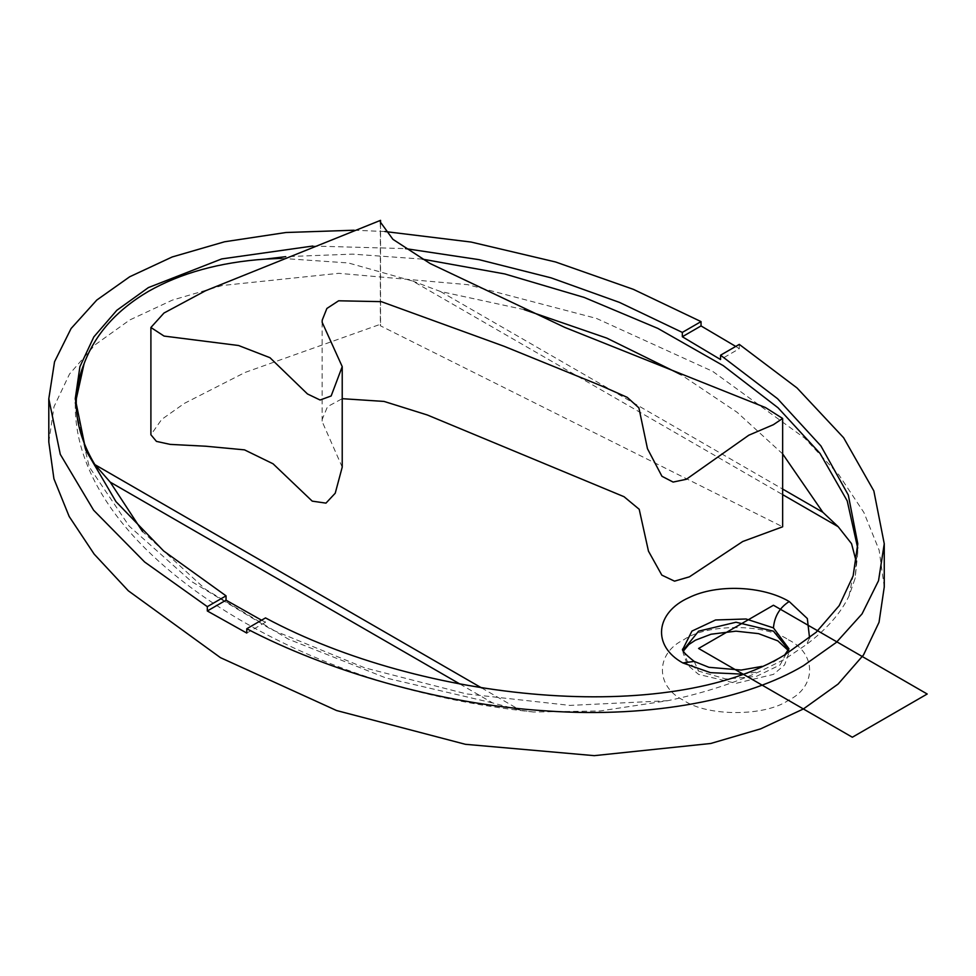 <?xml version="1.0" encoding="UTF-8"?>
<svg xmlns="http://www.w3.org/2000/svg" width="976" height="976" viewBox="0 0 976 976"><rect width="100%" height="100%" fill="white"/><g stroke="black" fill="none" stroke-linecap="round" stroke-linejoin="round"><path stroke-width="0.73" stroke-dasharray="4.88 3.66" d="M459.94 684.042L492.624 702.915L520.293 710.247L533.433 712.004L599.972 710.979L667.73 700.707C701.451 693.582 731.976 683.92 759.304 671.708L784.667 659.3L806.579 644.416L809.555 637.938M312.735 246.037L405.516 248.612M856.33 561.981L855.135 578.341L848.974 596.068C840.8 613.135 826.672 629.252 806.579 644.416M281.466 258.359L348.383 262.959L412.763 281.088L782.642 494.637M524.197 309.636L440.432 291.482L412.763 281.088M261.556 620.199L265.509 622.237L265.509 617.918M683.273 650.175L683.078 652.785L683.078 648.711L687.067 660.898L698.584 671.11L725.973 679.003L756.437 676.356L780.068 664.949L788.937 648.747L788.937 652.785L788.693 649.809M742.577 674.16L759.304 671.708M739.283 344.382L739.283 348.713L720.544 359.534M735.745 346.431L739.283 348.713M354.129 230.226L384.825 231.507M265.509 622.237L246.769 633.058M48.8 441.994L54.022 406.663L69.528 374.028L94.965 344.894L129.674 320.006L172.374 300.12L222.308 285.492L338.757 273.317L467.687 284.663L596.495 318.432L712.626 371.319L804.749 438.175L838.884 474.848L863.882 512.473L879.132 550.159L884.256 586.979M380.542 223.846L380.542 324.227L245.037 372.454L184.379 403.381L161.711 419.399L150.902 434.771M342.222 467.126L322.141 421.534L322.226 419.314L327.509 406.663L342.222 398.684M380.542 324.227L380.335 325.74L782.642 526.796M848.974 596.068L857.782 552.404L857.709 548.061M422.413 259.116L352.556 254.126L285.736 256.664M782.642 453.901L737.161 412.336L680.955 374.65M440.432 291.482L782.642 489.049M667.73 700.707L569.947 705.404L466.382 693.899L364.743 667.84L271.352 629.508L191.296 581.367L129.174 526.125L89.243 466.882L75.262 407.419L75.347 403.112M492.624 702.915L386.081 678.015L288.432 639.158L205.533 589.345L142.618 531.639M481.595 687.909L520.293 710.247M694.192 661.411L698.584 671.11M683.505 650.919L683.078 652.785L687.433 664.924L698.584 674.392L736.014 683.346L773.443 674.392L784.594 664.924L788.937 652.785L788.352 650.541M788.413 639.817C816.68 653.432 816.68 686.701 788.413 700.317C764.83 716.64 707.197 716.64 683.615 700.317C655.347 686.701 655.347 653.432 683.615 639.817C707.197 623.493 764.83 623.493 788.413 639.817M857.782 543.754L857.782 552.404L855.135 578.341M533.433 712.004C421.876 700.097 323.166 668.877 237.302 618.32C143.923 562.884 76.311 488.024 75.262 407.419L75.262 398.769M784.777 654.872L773.09 662.314L762.085 666.376M322.141 322.275L322.141 421.534M380.335 222.04L380.335 325.74"/><path stroke-width="1.46" d="M405.516 248.612L478.984 259.64L551.05 277.843L619.455 302.389L682.322 332.413L682.322 336.744L720.544 359.534L720.544 355.203L777.567 398.708L820.901 445.922L848.303 495.027L857.782 543.754L853.146 575.852L839.214 605.632L816.217 632.241L784.667 654.945C668.157 725.729 422.998 702.378 265.509 617.918L246.769 628.739L246.769 633.058L207.315 610.976L226.042 600.167L226.042 595.848L163.651 550.976L115.998 501.688L85.754 450.107L75.262 398.769L79.91 366.671L93.842 336.891L116.839 310.283L148.389 287.591L221.686 258.933L312.735 246.037M285.736 256.664L265.326 259.104C219.881 262.239 180.889 272.999 148.389 291.397C116.522 310.173 95.087 334.28 84.082 363.743C70.797 396.768 74.396 430.392 94.867 464.625L481.595 687.909M782.642 489.049L822.841 512.266L838.189 526.711L851.548 543.669L856.33 561.981M265.326 259.104L281.466 258.359M226.042 600.167L261.556 620.199M142.618 531.639L110.215 482.132L94.867 464.625M809.555 637.938L807.335 618.552L789.194 601.533C763 585.917 717.153 583.697 688.922 597.629C655.457 612.513 651.748 645.807 682.822 662.936L710.43 672.647L742.577 674.16M788.937 648.747L773.443 627.885L746.042 618.991L715.567 619.98L691.935 631.094L683.078 648.711C680.882 649.589 684.591 653.822 694.192 661.411L682.822 662.936M720.544 355.203L739.283 344.382L797.026 387.948L843.606 437.724L873.837 490.904L884.256 543.754L878.534 580.683L862.052 613.892L836.334 642.403L803.382 665.742C748.616 698.389 654.249 718.556 546.243 710.894C438.566 704.221 326.228 670.317 246.769 628.739M682.322 336.744L701.036 325.935L735.745 346.431M682.322 332.413L701.036 321.604L701.036 325.935M354.129 230.226L285.919 232.508L224.602 241.767L172.191 256.969L129.674 276.781L96.795 300.047L71.077 328.534L54.546 361.754L48.8 398.769L60.292 454.352L93.611 510.204L144.655 562.017L207.315 606.657L226.042 595.848M384.825 231.507L471.066 242.048L555.539 261.971L633.351 289.335L701.036 321.604M207.315 606.657L207.315 610.976M884.256 543.754L884.256 586.979L879.034 622.298L863.516 654.945L838.091 684.066L803.382 708.966L760.67 728.852L710.748 743.48L594.286 755.656L465.369 744.298L336.561 710.528L220.43 657.641L128.307 590.785L94.172 554.124L69.174 516.487L53.924 478.801L48.8 441.994L48.8 398.769M322.226 320.116L322.141 322.275L342.222 366.622L331.157 395.975L320.079 400.014L307.477 393.962L269.962 357.692L238.547 345.504L164.053 336.073L150.902 327.485L163.98 313.028L205.472 290.787L380.542 220.344L380.335 222.04L392.913 239.327L430.148 263.544L564.872 327.436L765.513 407.578L782.642 418.46L773.382 424.694L748.812 435.211L686.311 479.289L673.111 482.071L661.948 476.288L647.466 448.692L638.89 407.858L627.239 397.354L601.582 385.947L504.019 346.26L381.299 301.645L338.635 300.791L326.875 308.465L322.226 320.116M150.902 327.485L150.902 434.771L156.441 441.384L170.153 444.385L205.668 446.215L244.5 449.863L273.073 463.807L312.222 501.139L325.96 503.128L335.232 493.222L342.222 467.126L342.222 366.622M380.542 223.846L380.542 220.344M782.642 418.46L782.642 526.796L742.748 541.497L689.422 576.828L674.514 581.159L661.826 575.12L648.467 551.159L639.207 509.289L624.018 496.699L427.342 414.995L384.056 401.429L342.222 398.684M773.443 605.242L698.584 648.454L852.341 737.234L927.2 694.009L773.443 605.242M857.709 548.061L847.205 500.847L820.047 453.425L778.055 407.797L723.253 365.634L657.848 328.4L584.16 297.424L504.702 273.927L422.413 259.116M822.841 512.266L782.642 453.901M680.955 374.65L606.767 338.099L524.197 309.636M782.642 494.637L838.189 526.711M75.347 403.112L84.082 363.743M110.215 482.132L459.94 684.042M789.194 601.533C779.702 607.597 774.444 616.381 773.443 627.885M788.693 649.809L773.443 631.167L736.014 622.224L698.584 631.167L683.273 650.175M788.95 648.711L784.777 654.872M762.085 666.376L741.211 670.061L708.905 667.303L694.192 661.411M683.505 650.919L688.812 644.55L695.424 640.183L711.077 634.217L735.965 631.167L758.523 633.631L777.823 640.866L788.352 650.541"/></g></svg>
